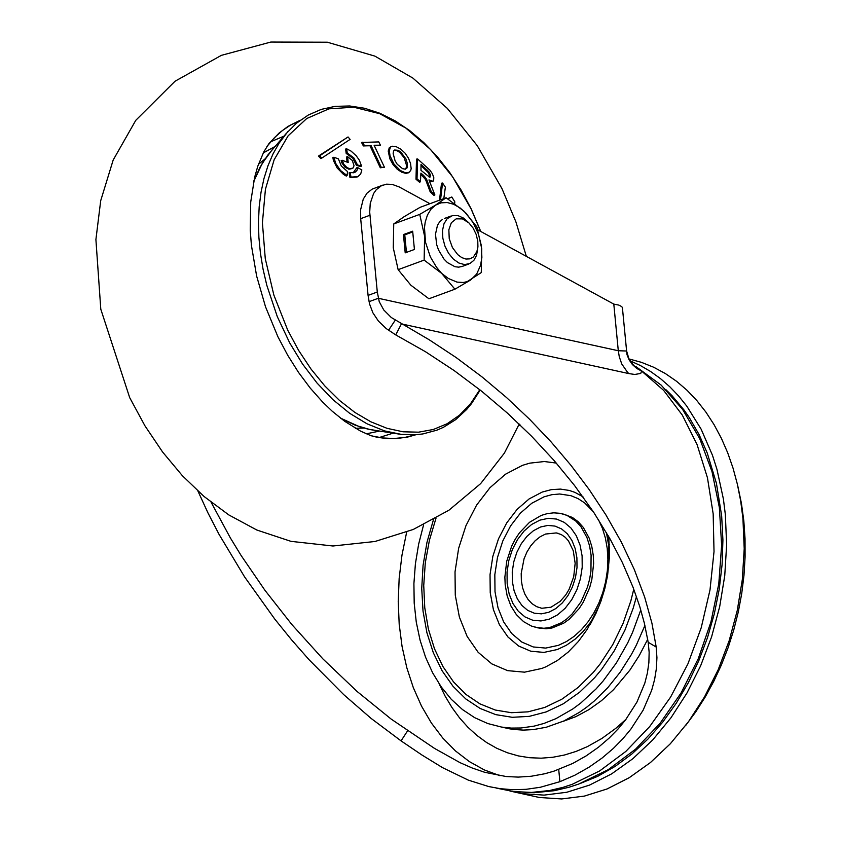 <?xml version="1.0" encoding="UTF-8"?>
<svg xmlns="http://www.w3.org/2000/svg" width="841" height="841" viewBox="0 0 841 841"><rect width="100%" height="100%" fill="white"/><g stroke="black" fill="none" stroke-linecap="round" stroke-linejoin="round"><path stroke-width="1.26" d="M527.969 794.997L539.344 797.478L561.683 798.95L584.4 796.091L607.065 788.963L629.236 777.694L650.471 762.524L670.361 743.728L688.506 721.683L704.558 696.832L718.214 669.646L729.189 640.653L737.273 610.44L742.319 579.575L744.211 548.679L742.929 518.35L740.7 501.078L737.399 484.321L733.058 468.195L727.696 452.794L721.347 438.245L714.051 424.631L705.872 412.048L696.853 400.579L687.065 390.298L676.563 381.288L665.42 373.593L653.709 367.265L641.515 362.366L628.921 358.907M629.51 360.558L640.264 365.467L650.619 371.512L660.5 378.639L669.857 386.818L678.645 396.016L686.813 406.171L701.121 429.152L712.464 455.244L716.942 469.299L723.397 499.007L725.341 514.513L726.635 544.842L724.742 575.738L719.696 606.592L711.612 636.816L700.637 665.799L686.981 692.984L670.929 717.846L652.774 739.891L632.895 758.677L611.659 773.857L589.488 785.116L566.823 792.254L544.095 795.113L521.767 793.641L509.93 791.024M579.817 783.654L597.73 776.327L615.192 766.361L631.99 753.893L647.906 739.081L662.729 722.125L676.269 703.234L688.348 682.661L698.808 660.679L707.523 637.562L714.356 613.625L719.244 589.163L722.104 564.5L722.913 539.964L721.662 515.869L716.416 483.281L707.239 453.026L699.06 434.545L689.326 417.651L683.912 409.872L672.064 395.733L665.662 389.425M382.75 185.136L372.174 189.13L367.075 193.094L363.27 199.096L360.652 209.588L360.684 218.66L368.074 295.391L369.535 303.916L372.857 312.757L378.418 321.083L386.24 328.589L395.733 334.897L425.483 351.727L454.172 370.587L481.588 391.17L507.47 413.152L531.638 436.3L553.988 460.405L574.498 485.446L593.735 512.348L610.219 539.239L622.34 562.492L633.031 587.239L639.77 606.571L644.364 623.181L648.19 642.272L649.147 652.332L648.874 662.666L647.391 673.042L644.816 683.165L636.963 702.035L625.567 719.896L618.114 728.926L609.136 738.093L598.445 747.239L586.156 755.88L572.763 763.428L554.072 771.113L544.863 773.741L531.27 776.243L518.245 777.105L506.208 776.537L484.837 772.332L472.169 767.991L460.038 762.661L434.587 748.448L391.265 719.16L357.078 691.46L322.86 658.86L291.869 624.558L264.873 590.203L241.115 555.502L230.329 537.872L211.133 502.298M197.961 491.133L207.895 512.779L219.038 534.35L244.594 576.905L274.828 619.165L291.648 639.927L309.131 659.796L343.696 694.603L371.144 718.445L401.062 740.879L422.003 755.05L442.534 767.644L468.29 780.122L488.789 786.577L500.248 788.679L512.6 789.699L526.088 789.321L540.364 787.26L559.896 781.678L574.792 775.244L588.994 767.234L602.03 758.077L613.394 748.385L622.95 738.661L630.897 729.094L643.134 710.182L651.701 690.23L654.603 679.528L656.379 668.574L656.926 657.662L656.201 647.055L651.933 623.223L644.69 597.184L634.314 569.546L621.184 541.804L605.972 514.997L589.173 489.546L570.892 465.252L551.034 441.84L529.546 419.217L506.513 397.52L482.019 376.915L456.211 357.593L429.299 339.838L391.296 317.52L383.738 309.951L379.238 301.667L377.294 292.006L369.704 212.174L370.25 203.364L373.604 193.493L376.295 189.698L381.404 185.735L386.524 184.168L392.2 184.379L399.244 186.965L429.919 203.711M477.856 229.887L613.804 304.106L618.818 305.094L621.741 306.597L622.403 307.68L626.955 354.534L629.068 359.78L632.39 364.542L636.7 368.4L641.599 371.06L640.737 373.446L634.787 374.455L628.879 373.593L627.67 372.489L621.741 363.943L619.27 356.71L618.293 350.739L378.271 298.282L369.052 301.677M498.019 788.448L513.777 791.57L531.565 792.411L549.593 790.519L563.144 787.323L572.132 784.359L599.686 770.913L625.788 751.465L649.662 726.613L670.603 697.094L687.959 663.791L701.226 627.712L710.004 589.93L714.02 551.58L713.168 513.83L707.46 477.793L697.073 444.563L682.324 415.128L663.644 390.382L641.599 371.06L632.495 364.668M626.251 351.002L618.293 350.739L613.804 304.106M628.879 373.593L401.42 323.89L395.733 334.897M737.914 486.561L741.436 503.433L743.822 520.884L745.042 538.755L745.094 556.942L743.98 575.297L741.709 593.683L738.293 611.954L733.751 629.983L728.127 647.633L721.462 664.779L713.809 681.273L705.221 697.01L695.759 711.864L685.499 725.73M608.884 544.421L609.41 544.516M537.609 627.828L546.04 628.763L551.969 628.017L563.659 623.223L569.189 619.26L579.113 608.621L583.297 602.135L589.72 587.491L591.822 579.617L593.63 563.512L593.294 555.607L591.812 546.555L589.205 538.198L583.318 527.444L578.24 521.767L572.416 517.457L562.618 513.851M640.789 609.946L632.621 632.253L627.712 642.902L616.379 662.918L603.228 680.874L596.059 688.947L580.732 703.076L572.647 709.058L555.88 718.677L544.011 723.418L534.151 726.119L521 727.991L511.212 728.085L501.572 727.076L487.801 723.554L474.681 717.678L462.445 709.541L451.249 699.26L441.283 686.981L432.673 672.905L425.567 657.231L420.069 640.19L416.263 622.067L414.192 603.102L413.909 583.591L415.401 563.838L418.65 544.127L423.612 524.763M502.077 727.181L513.557 729.452L523.249 730.104L533.068 729.631L546.24 727.255L563.933 720.947L579.312 712.401L586.755 707.144L593.998 701.268L607.728 687.749L620.259 672.085L631.36 654.561L636.311 645.205L644.91 625.494M430.182 191.843L431.181 191.454L434.881 194.933L434.051 195.501L430.182 191.843L425.578 179.606L420.857 174.308M420.426 181.772L419.543 182.276L416.001 179.217L416.495 159.138L417.556 158.928L417.031 178.849L420.426 181.772L420.91 173.088L423.633 175.475L426.597 179.249L431.181 191.454M432.726 181.383L429.919 181.498M378.713 141.814L380.426 145.188L374.329 145.682M380.426 145.188L374.108 145.251L384.442 167.275L380.3 167.779L369.966 145.756L363.354 145.924L361.556 142.455L378.765 141.919M321.756 158.119L320.81 158.602L318.455 156.079L348.048 136.957L350.119 139.375L321.756 158.119L319.696 155.764L348.048 136.957M447.601 198.707L451.806 196.994L447.801 198.844M439.496 200.19L441.514 183.222L442.555 183.044L440.537 199.811M409.062 172.184L406.214 173.425L401.956 172.331L397.288 169.314L392.989 164.479L389.888 158.854L388.216 151.086L389.372 147.543L391.895 146.323M361.556 166.045L360.705 166.529L356.479 165.372L352.768 158.224L346.187 153.44L345.63 149.057L346.723 148.836L347.238 153.03L353.798 157.814L357.499 164.952L361.556 166.045L359.328 160.168L356.206 155.743L351.096 151.128L346.723 148.836M347.049 162.071L346.576 156.931L347.648 156.71L348.195 162.544L342.245 160.284L343.748 164.268L346.997 167.559L349.835 168.757L353.01 168.042L354.05 165.719L352.326 160.494L347.648 156.71M352.232 168.547L348.878 169.199L345.02 167.243L341.625 162.544L341.173 160.505L342.245 160.284M357.246 176.946L349.972 177.535L349.131 172.826L350.203 172.605L350.991 177.104L357.751 176.715L360.663 174.076L361.851 169.924L357.719 167.632L357.057 170.208L355.47 171.984L353.672 172.752L350.203 172.605M353.136 172.847L356.679 167.843L357.719 167.632M347.112 175.59L346.25 176.074L343.37 174.287L337.178 168.011L333.414 160.484L332.857 157.498L333.951 157.267L335.601 163.259L340.531 170.513L347.112 175.59L347.512 171.553L341.32 166.055L338.397 158.865L333.951 157.267M404.984 169.22L406.266 167.664L406.497 165.278L404.237 157.856L399.727 152.368L397.12 150.77L394.355 150.297M429.236 177.157L429.309 174.896L428.09 172.426L421.015 165.666M363.354 145.924L364.332 145.472L362.671 142.203M369.966 145.756L364.332 145.472M380.3 167.779L381.267 167.338L370.944 145.304M384.442 167.275L381.267 167.338M318.455 156.079L319.696 155.764M443.796 198.613L445.373 187.175L442.555 183.044M454.676 203.522L454.813 201.787L451.806 196.994M402.587 168.684L397.194 164.226L395.049 160.684L393.157 153.609L393.577 150.949L394.576 150.003L398.066 150.308L400.758 151.948L406.035 159.075L407.359 163.585L407.286 167.485L405.436 169.167L402.587 168.684M397.12 150.77L398.066 150.308M405.804 168.536L406.834 168.284M390.424 147.28L389.288 150.644L390.035 155.858L394.03 164.142L400.432 170.555L405.204 172.72L408.81 172.584L410.755 170.429L411.154 168.652L410.566 163.585L408.463 158.171L405.047 153.136L400.81 149.151L396.174 146.67L392.305 146.218L389.372 147.543M346.187 153.44L347.238 153.03M356.479 165.372L357.499 164.952M349.972 177.535L350.991 177.104M424.295 177.546L425.283 177.136M416.001 179.217L417.031 178.849M434.881 194.933L428.963 179.921L432.989 181.288L433.651 180.573L433.788 177.588L432.39 173.74L429.772 169.977L417.556 158.928M429.614 177.209L420.984 170.334L421.005 164.373L429.026 171.953L430.476 175.012L430.014 177.115M425.819 169.945L426.797 169.504M415.864 434.744L407.38 437.131L395.564 438.634L386.408 438.497L377.073 437.278L370.471 435.48L360.484 431.086L344.642 421.257L332.163 411.175L322.502 401.903L310.213 388.058L298.513 372.405L287.685 355.228L277.95 336.81M266.87 146.576L274.502 137.609L282.292 130.639L290.744 124.941L299.795 120.568M270.707 141.772L283.88 136.189M393.178 433.126L379.365 437.488M379.638 431.055L366.319 433.83M277.793 336.484L265.514 306.786L256.621 275.995L251.406 245.278L250.24 230.308L250.723 202.019L254.665 177.157L257.819 166.129L263.78 151.927L268.941 143.611L279.012 133.109L288.011 126.392L300.29 120.21M415.254 434.786L404.763 437.467L393.809 438.518L382.497 437.94L371.817 435.943M263.265 152.915L274.881 146.586M468.91 222.897L473.126 228.09L476.143 234.334L477.772 241.062L477.919 246.508L476.921 251.522L473.378 256.999L469.951 258.849L465.977 259.06L461.793 257.619L457.735 254.634L452.395 247.496L449.231 238.634L448.852 229.793L451.344 222.728L456.2 218.839L462.476 218.902L468.91 222.897M477.877 247.054L476.595 255.275L473.882 260.332L469.909 263.538L464.547 264.589L458.902 263.033L453.383 259.123L448.558 253.257L444.921 246.045L442.829 238.203L442.492 230.539L443.964 223.843L447.076 218.776L452.521 215.569L457.967 215.611L463.633 218.145L469.047 223.023M442.355 219.48L439.601 221.908L437.478 225.283L435.47 234.25L436.7 244.72L438.487 249.924L443.985 259.07L447.444 262.602L454.981 266.734L458.713 267.154L462.193 266.429M454.907 289.199L436.542 267.28L430.35 256.894L425.504 242.229L424.484 227.606L425.189 222.224L427.428 215.033L430.949 209.23L435.596 205.088L441.115 202.828L447.244 202.544L453.667 204.279L460.069 207.927L466.124 213.299L473.136 222.697L478.382 233.84L481.378 245.761L481.882 257.399L480.568 265.304L476.71 274.008L470.76 279.906L454.907 289.199L428.91 298.765L410.85 285.194L398.14 269.667L393.262 247.79L393.735 223.948L404.237 216.621L420.101 207.328L446.098 197.761L464.158 211.333L476.868 226.87L481.746 248.747L481.273 272.589L467.165 281.64L463.254 282.492L456.989 282.092L448.4 278.497L424.137 260.1L424.61 236.258L419.733 214.381L435.596 205.088L446.098 197.761M398.14 269.667L424.137 260.1M403.449 234.576L405.204 252.857L414.424 249.462L412.668 231.191L403.449 234.576L404.763 234.87L406.455 252.395M393.735 223.948L419.733 214.381M412.742 231.937L404.763 234.87M499.996 775.728L484.248 769.893L469.331 761.578L455.444 750.908L442.744 737.999L431.401 723.029L421.541 706.156L413.309 687.623L406.781 667.638L402.061 646.456L399.202 624.337L398.224 601.557L399.16 578.398L401.977 555.155L406.666 532.101M369.903 215.275L360.684 218.66M368.074 295.391L377.294 292.006M439.097 683.775L445.099 696.085L451.943 707.491L459.564 717.909L467.922 727.265L476.952 735.476L486.582 742.498L496.737 748.269L507.354 752.748L518.35 755.912L529.651 757.72L541.162 758.183L552.8 757.268L564.479 755.008L576.127 751.402L587.302 746.661L601.872 738.461L615.917 728.243L626.009 719.307M562.576 721.557L575.749 716.69L588.889 709.646L601.546 700.606L613.52 689.704L629.835 670.193L639.381 655.36L647.707 639.328M401.062 740.879L407.633 730.745M559.896 781.678L558.718 769.494M395.196 320.263L388.542 330.303M656.201 647.055L648.19 642.272M558.235 533.352L556.258 532.921L561.283 534.561L565.257 537.315L568.453 540.858L573.268 550.75L575.16 563.281L573.709 576.758L569.063 589.436L565.741 594.944L560.159 601.389L550.981 607.223L541.793 608.274L536.674 606.676L532.027 603.691L528.032 599.433L524.847 594.061L522.597 587.785L521.367 580.847L521.199 573.52L524.048 558.802L526.96 551.99L530.713 545.883L535.17 540.742L540.174 536.747L545.504 534.056L556.258 532.921L558.329 533.383M548.742 612.28L541.457 613.846L534.329 613.205L527.717 610.377L521.956 605.499L517.331 598.834L514.082 590.697L512.358 581.509L512.253 571.722L513.767 561.83L516.837 552.337L521.294 543.707L526.929 536.369L533.446 530.713L540.521 527.002L547.806 525.425L554.934 526.077L561.546 528.905L567.307 533.772L571.933 540.448L575.181 548.574L576.905 557.772L577.01 567.559L575.496 577.441L572.427 586.944L567.969 595.575L562.335 602.902L555.817 608.569L548.742 612.28M582.098 555.859L580.09 545.189L576.316 535.749L570.944 528.011L564.258 522.356L556.595 519.076L548.321 518.319L539.869 520.148L531.649 524.458L524.08 531.028L517.551 539.533L512.369 549.551L508.816 560.579L507.049 572.059L507.165 583.412L509.173 594.082L512.947 603.523L518.319 611.27L525.005 616.926L532.668 620.206L540.942 620.952L549.394 619.134L557.615 614.824L565.184 608.253L571.712 599.738L576.894 589.72L580.448 578.703L582.214 567.223L582.098 555.859M534.929 627.218L543.843 628.28L549.772 627.533L561.462 622.739L566.992 618.787L572.185 613.888L581.099 601.651L587.523 587.007L589.625 579.134L590.939 571.092L591.097 555.123L589.604 546.009L586.955 537.588L580.984 526.781L575.843 521.105L566.76 515.249L560.032 513.304L553.767 512.842L547.438 513.567L541.194 515.428L529.483 522.335L519.433 532.858L515.228 539.228L511.664 546.187L506.702 561.325L504.873 577.136L505.199 584.937L507.197 595.996L510.95 606.025L516.374 614.634L523.649 621.699L531.544 626.093L540.216 628.374M598.361 519.465L602.408 528.295L605.394 538.03L607.234 548.448L607.896 559.349L607.36 570.503L605.646 581.657L602.787 592.6L598.845 603.081L593.893 612.889L588.048 621.825L581.425 629.688L574.172 636.311L566.435 641.567L558.382 645.341L545.693 648.085L533.278 646.96L521.767 642.03L511.738 633.546L503.675 621.93L498.009 607.759L495.013 591.759L494.823 574.708L497.473 557.488L502.813 540.942L510.582 525.909L520.39 513.136L531.743 503.275L544.074 496.81L551.864 494.676L559.643 493.993L570.965 495.696L578.082 498.629L584.684 502.939L593.357 511.791M595.796 613.793L590.435 622.382L583.16 631.486L575.107 639.16L566.456 645.205L557.404 649.504L543.948 652.406L530.797 651.218L518.592 645.993L507.953 636.994L499.417 624.674L493.404 609.662L490.229 592.695L490.03 574.624L492.837 556.364L498.503 538.818L506.734 522.881L517.131 509.352L529.168 498.892L542.235 492.048L551.37 489.63L560.463 489.094L569.315 490.45L574.981 492.395L582.971 496.821M606.466 532.721L609.599 550.971M556.311 463.086L544.379 461.53L529.693 463.16L522.345 465.388L505.483 474.219L489.967 487.706L476.563 505.157L465.946 525.709L458.639 548.321L455.023 571.869L455.275 595.165L459.375 617.052L467.123 636.416L478.14 652.301L491.848 663.896L507.586 670.634L524.553 672.169L541.898 668.427L545.83 666.839L557.352 660.532L568.285 652.017L578.366 641.473L587.344 629.184L599.58 604.9M608.642 568.085L608.758 536.674M633.778 589.194L630.845 600.916L623.002 623.58L612.711 644.732L600.253 663.812L593.304 672.401L578.209 687.412L561.862 699.207L544.695 707.47L528.001 711.843L511.391 712.705L495.254 710.025L479.98 703.885L465.946 694.424L453.499 681.872L442.923 666.524L434.482 648.768L428.384 629.015L424.768 607.759L423.738 585.515L425.294 562.808L429.425 540.195L436.006 518.224M520.19 424.999L518.582 425.557M433.462 519.664L427.007 542.193L423.076 565.31L421.73 588.469L423.023 611.123L426.913 632.716L433.325 652.753L442.082 670.74L452.984 686.256L465.788 698.934L480.158 708.469L495.78 714.64L512.274 717.299L529.241 716.374L546.282 711.885L563.302 703.78L579.544 692.29L594.629 677.709L601.609 669.373L614.256 650.85L624.884 630.256L633.22 608.096L636.469 596.595M480.684 231.433L471.16 209.02L452.679 176.925L430.518 149.467L405.804 128.042L379.764 113.714L353.714 107.206L328.957 108.836L306.723 118.528L288.137 135.8L274.134 159.79L265.42 189.278L262.413 222.791L265.272 258.66L273.861 295.075L287.748 330.208L298.618 350.403L311.012 369.052L324.71 385.819L339.449 400.39L354.944 412.468L370.913 421.835L387.028 428.321L403.018 431.79L418.545 432.179L433.336 429.488L447.107 423.759L459.585 415.107L470.55 403.691L479.791 389.73M272.368 149.477L262.297 163.27L253.656 181.645M401.672 434.45L384.547 430.907L366.97 423.78L349.614 413.267L332.857 399.601L317.057 383.075L302.581 364.069L289.746 342.991L277.309 316.658L266.776 285.183L263.054 269.152L260.416 253.141L258.881 237.299L258.471 221.782L259.186 206.728L261.025 192.274L263.958 178.576L267.974 165.751L273.02 153.935L279.044 143.222L287.937 131.501M340.384 418.061L359.517 426.723L368.001 429.131L378.387 430.865M425.578 179.606L426.597 179.249M422.666 175.906L423.633 175.475M363.922 428.09L355.333 428.258M258.45 164.31L265.02 158.938M521.767 793.641L539.344 797.478M496.421 788.101L514.293 791.675L534.14 792.716L554.103 790.719L568.968 787.26L578.755 784.054L608.285 769.641L635.638 749.11L660.143 723.207L681.189 692.774L698.261 658.703L710.918 622.035L718.782 583.843L721.631 545.283L719.36 507.491L712.001 471.58L699.691 438.582L682.64 409.462L661.194 385.136L635.828 366.518M626.545 350.739L628.942 358.949L633.347 364.983M608.285 535.843L609.578 550.844M594.755 615.623L590.056 624.737L595.943 613.467L600.894 601.368L604.805 588.668L607.58 575.601L609.536 555.859L608.768 536.695M501.572 727.076L510.371 728.989M253.793 181.025L259.985 167.296L267.648 155.238L286.014 133.73L296.505 123.196L308.332 115.017L321.315 109.372L335.202 106.344L349.751 105.987L364.71 108.3L379.838 113.241L394.892 120.694L409.641 130.534L423.853 142.623L437.32 156.731L449.83 172.657L461.173 190.14L471.191 208.904M340.889 418.44L355.48 425.304L370.114 429.593L400.873 434.366L415.748 434.755L422.981 433.914L436.847 430.193L443.417 427.323L455.696 419.638L466.639 409.493L471.559 403.543L480.179 390.045M471.202 208.925L480.779 231.485M408.81 172.584L407.917 173.036M502.024 188.752L515.932 221.95L526.35 256.358M519.202 424.053L504.39 453.099L480.621 483.649L448.947 510.203L413.278 529.452L375.002 541.488L332.952 545.998L290.986 541.352L256.873 530.04L228.815 514.923L204.037 496.474L182.35 475.68L162.597 452.016L144.967 425.861L129.693 397.646L100.794 309.204L95.906 239.548L100.71 200.673L113.178 160.032L135.769 120.337L175.023 81.241L221.383 55.348L270.834 42.05L327.37 42.218L374.897 56.126L412.857 78.066L447.296 108.363L477.246 145.651L501.867 188.426M468.763 264.021L461.804 266.576M451.123 216L444.553 218.418"/></g></svg>
